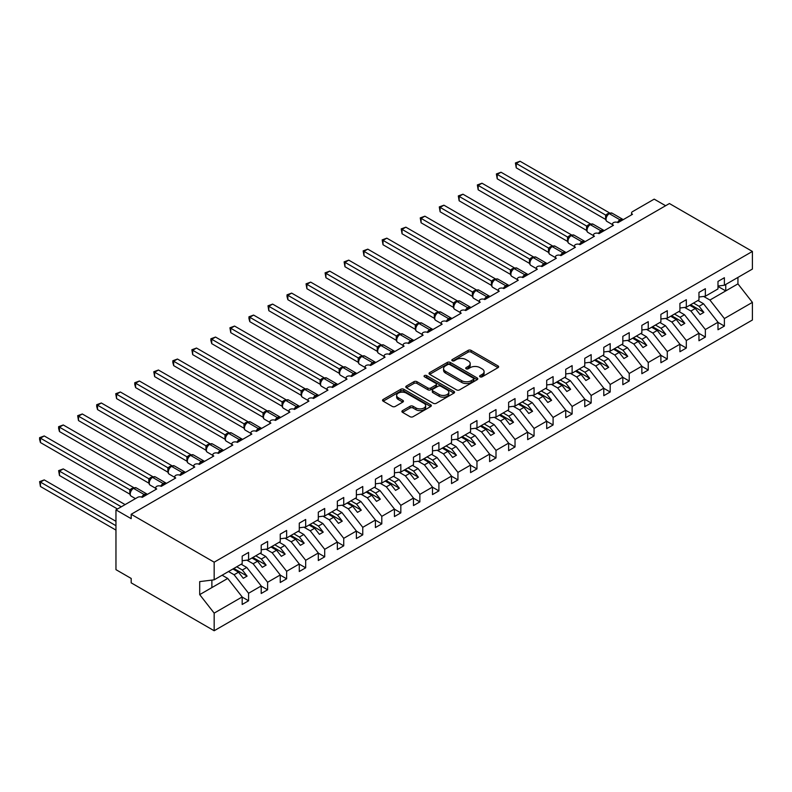 <?xml version="1.0" encoding="UTF-8"?>
<svg xmlns="http://www.w3.org/2000/svg" width="792" height="792" viewBox="0 0 792 792"><rect width="100%" height="100%" fill="white"/><g stroke="black" fill="none" stroke-linecap="round" stroke-linejoin="round"><path stroke-width="1.19" d="M480.051 376.814A1.475 0.851 0 0 0 482.14 376.814L498.019 367.646A2.109 1.218 0 0 0 498.643 366.785A2.109 1.218 0 0 0 498.019 365.924L471.121 350.391A2.109 1.218 0 0 0 468.131 350.391L452.252 359.558A1.475 0.851 0 0 0 451.816 360.162A1.475 0.851 0 0 0 452.252 360.766A1.475 0.851 0 0 0 454.341 360.766L456.4 359.578A6.762 3.901 0 0 1 465.963 359.578L468.211 360.875A6.762 3.901 0 0 1 470.191 363.637A6.762 3.901 0 0 1 468.211 366.399L466.151 367.587A1.475 0.851 0 0 0 465.716 368.191A1.475 0.851 0 0 0 466.151 368.795A1.475 0.851 0 0 0 468.24 368.795L470.3 367.607A6.762 3.901 0 0 1 479.863 367.607L482.11 368.904A6.762 3.901 0 0 1 484.09 371.666A6.762 3.901 0 0 1 482.11 374.428L480.051 375.606A1.475 0.851 0 0 0 479.615 376.21A1.475 0.851 0 0 0 480.051 376.814L480.051 375.606M402.524 410.622A2.109 1.218 0 0 0 401.9 411.484A2.109 1.218 0 0 0 402.524 412.345L410.068 416.701A2.109 1.218 0 0 0 413.058 416.701L430.7 406.524A2.109 1.218 0 0 0 431.313 405.662A2.109 1.218 0 0 0 430.7 404.791L403.791 389.268A2.109 1.218 0 0 0 400.802 389.268L383.17 399.445A2.109 1.218 0 0 0 382.546 400.307A2.109 1.218 0 0 0 383.17 401.168L392.288 406.435A2.109 1.218 0 0 0 395.277 406.435L402.821 402.079A2.109 1.218 0 0 0 403.445 401.217A2.109 1.218 0 0 0 402.821 400.356L398.297 397.742A5.653 3.267 0 0 1 396.643 395.436A5.653 3.267 0 0 1 400.138 392.416A5.653 3.267 0 0 1 406.296 393.129L424.007 403.346A5.653 3.267 0 0 1 425.66 405.662A5.653 3.267 0 0 1 422.176 408.672A5.653 3.267 0 0 1 416.008 407.969L413.058 406.266A2.109 1.218 0 0 0 410.068 406.266L402.524 410.622L402.524 412.345M717.988 286.031L724.383 285.239L752.4 269.062L752.4 251.44L669.418 203.534L131.185 514.275L131.185 518.671L115.959 509.88L137.65 497.356A3.227 1.861 0 0 1 142.223 497.356L156.687 489.001A3.227 1.861 0 0 1 155.737 487.684A3.227 1.861 0 0 1 157.737 485.961A3.227 1.861 0 0 1 161.251 486.367L175.715 478.012A3.227 1.861 0 0 1 174.775 476.695A3.227 1.861 0 0 1 176.764 474.972A3.227 1.861 0 0 1 180.289 475.378L194.753 467.023A3.227 1.861 0 0 1 193.802 465.706A3.227 1.861 0 0 1 195.802 463.983A3.227 1.861 0 0 1 199.317 464.389L213.781 456.043A3.227 1.861 0 0 1 212.84 454.717A3.227 1.861 0 0 1 214.83 452.994A3.227 1.861 0 0 1 218.354 453.4L232.818 445.055A3.227 1.861 0 0 1 231.868 443.728A3.227 1.861 0 0 1 233.868 442.005A3.227 1.861 0 0 1 237.382 442.411L251.846 434.065A3.227 1.861 0 0 1 250.906 432.749A3.227 1.861 0 0 1 252.895 431.026A3.227 1.861 0 0 1 256.42 431.422L270.884 423.077A3.227 1.861 0 0 1 269.933 421.76A3.227 1.861 0 0 1 271.933 420.037A3.227 1.861 0 0 1 275.448 420.433L289.912 412.087A3.227 1.861 0 0 1 288.971 410.771A3.227 1.861 0 0 1 290.961 409.048A3.227 1.861 0 0 1 294.485 409.444L308.949 401.099A3.227 1.861 0 0 1 307.999 399.782A3.227 1.861 0 0 1 309.989 398.059A3.227 1.861 0 0 1 313.513 398.465L327.977 390.11A3.227 1.861 0 0 1 327.037 388.793A3.227 1.861 0 0 1 329.026 387.07A3.227 1.861 0 0 1 332.541 387.476L347.015 379.12A3.227 1.861 0 0 1 346.064 377.804A3.227 1.861 0 0 1 348.054 376.081A3.227 1.861 0 0 1 351.579 376.487L366.043 368.132A3.227 1.861 0 0 1 365.092 366.815A3.227 1.861 0 0 1 367.092 365.092A3.227 1.861 0 0 1 370.607 365.498L385.07 357.142A3.227 1.861 0 0 1 384.13 355.826A3.227 1.861 0 0 1 386.12 354.103A3.227 1.861 0 0 1 389.644 354.509L404.108 346.153A3.227 1.861 0 0 1 403.158 344.837A3.227 1.861 0 0 1 405.157 343.114A3.227 1.861 0 0 1 408.672 343.52L423.136 335.165A3.227 1.861 0 0 1 422.195 333.848A3.227 1.861 0 0 1 424.185 332.125A3.227 1.861 0 0 1 427.71 332.531L442.174 324.175A3.227 1.861 0 0 1 441.223 322.859A3.227 1.861 0 0 1 443.223 321.136A3.227 1.861 0 0 1 446.738 321.542L461.201 313.196A3.227 1.861 0 0 1 460.261 311.87A3.227 1.861 0 0 1 462.251 310.147A3.227 1.861 0 0 1 465.775 310.553L470.547 307.286M752.4 251.44L214.167 562.181L131.185 514.275M456.548 389.872A2.109 1.218 0 0 0 459.538 389.872L477.17 379.685A2.109 1.218 0 0 0 477.794 378.823A2.109 1.218 0 0 0 477.17 377.962L450.272 362.429A2.109 1.218 0 0 0 447.282 362.429L429.65 372.606A2.109 1.218 0 0 0 429.026 373.478A2.109 1.218 0 0 0 429.65 374.339L456.548 389.872M425.086 377.14A1.475 0.851 0 0 1 426.581 377.348L426.581 375.586L453.935 391.377A2.109 1.218 0 0 1 454.558 392.238A2.109 1.218 0 0 1 453.935 393.099L436.303 403.286A2.109 1.218 0 0 1 433.313 403.286L406.405 387.753L406.405 386.031A2.109 1.218 0 0 0 405.791 386.892A2.109 1.218 0 0 0 406.405 387.753M406.405 386.031L413.959 381.675A2.109 1.218 0 0 1 416.948 381.675L427.858 387.971A2.109 1.218 0 0 0 430.848 387.971L435.847 385.08A2.109 1.218 0 0 0 436.471 384.219A2.109 1.218 0 0 0 435.847 383.358L424.492 376.794A1.475 0.851 0 0 1 424.057 376.19A1.475 0.851 0 0 1 424.977 375.398A1.475 0.851 0 0 1 426.581 375.586M214.167 562.181L214.167 579.813L242.184 563.637L242.184 556.123L248.579 552.43L248.579 559.944L242.184 560.746M248.579 559.944L261.212 552.648L261.212 545.134L267.607 541.441L267.607 548.955L261.212 549.757M267.607 548.955L280.249 541.659L280.249 534.145L286.635 530.452L286.635 537.966L280.249 538.768M286.635 537.966L299.277 530.67L299.277 523.156L305.672 519.463L305.672 526.977L299.277 527.779M305.672 526.977L318.305 519.681L318.305 512.167L324.7 508.474L324.7 515.988L318.305 516.79M324.7 515.988L337.342 508.692L337.342 501.178L343.738 497.485L343.738 504.999L337.342 505.801M343.738 504.999L356.37 497.703L356.37 490.189L362.766 486.496L362.766 494.01L356.37 494.812M362.766 494.01L375.408 486.714L375.408 479.2L381.803 475.507L381.803 483.031L375.408 483.823M381.803 483.031L394.436 475.735L394.436 468.211L400.831 464.518L400.831 472.042L394.436 472.834M400.831 472.042L413.474 464.746L413.474 457.222L419.869 453.539L419.869 461.053L413.474 461.845M419.869 461.053L432.501 453.757L432.501 446.243L438.897 442.55L438.897 450.064L432.501 450.856M438.897 450.064L451.539 442.768L451.539 435.253L457.934 431.561L457.934 439.075L451.539 439.867M457.934 439.075L470.567 431.779L470.567 424.264L476.962 420.572L476.962 428.086L470.567 428.878M476.962 428.086L489.605 420.79L489.605 413.275L496 409.583L496 417.097L489.605 417.899M496 417.097L508.632 409.801L508.632 402.287L515.028 398.594L515.028 406.108L508.632 406.91M515.028 406.108L527.67 398.812L527.67 391.298L534.065 387.605L534.065 395.119L527.67 395.921M534.065 395.119L546.698 387.823L546.698 380.308L553.093 376.616L553.093 384.13L546.698 384.932M631.551 214.84L631.551 212.979A3.227 1.861 180 0 0 632.491 214.295L618.027 222.651A3.227 1.861 0 0 0 614.513 222.245A3.227 1.861 0 0 0 612.513 223.968A3.227 1.861 0 0 0 613.463 225.284L598.999 233.64A3.227 1.861 0 0 0 595.475 233.234A3.227 1.861 0 0 0 593.485 234.957A3.227 1.861 0 0 0 594.436 236.273L579.962 244.629A3.227 1.861 0 0 0 576.447 244.223A3.227 1.861 0 0 0 574.457 245.946A3.227 1.861 0 0 0 575.398 247.262L560.934 255.618A3.227 1.861 0 0 0 557.41 255.212A3.227 1.861 0 0 0 555.42 256.935A3.227 1.861 0 0 0 556.37 258.251L541.906 266.597A3.227 1.861 0 0 0 538.382 266.201A3.227 1.861 0 0 0 536.392 267.924A3.227 1.861 0 0 0 537.332 269.24L522.868 277.586A3.227 1.861 0 0 0 519.354 277.19A3.227 1.861 0 0 0 517.354 278.913A3.227 1.861 0 0 0 518.305 280.229L503.841 288.575A3.227 1.861 0 0 0 500.316 288.179A3.227 1.861 0 0 0 498.326 289.902A3.227 1.861 0 0 0 499.267 291.218L484.803 299.564A3.227 1.861 0 0 0 481.288 299.158A3.227 1.861 0 0 0 479.289 300.881A3.227 1.861 0 0 0 480.239 302.207L465.775 310.553M553.093 384.13L565.726 376.834L565.726 369.32L572.121 365.627L572.121 373.141L565.726 373.943M572.121 373.141L584.763 365.845L584.763 358.33L591.159 354.638L591.159 362.152L584.763 362.954M591.159 362.152L603.791 354.856L603.791 347.341L610.187 343.649L610.187 351.163L603.791 351.965M610.187 351.163L622.829 343.867L622.829 336.353L629.224 332.66L629.224 340.184L622.829 340.976M629.224 340.184L641.857 332.887L641.857 325.363L648.252 321.671L648.252 329.195L641.857 329.987M648.252 329.195L660.894 321.898L660.894 314.375L667.29 310.692L667.29 318.206L660.894 318.998M667.29 318.206L679.922 310.91L679.922 303.395L686.317 299.703L686.317 307.217L679.922 308.009M686.317 307.217L698.96 299.921L698.96 292.406L705.355 288.714L705.355 296.228L698.96 297.02M242.184 597.089L248.579 600.782L248.579 593.258L261.212 585.961L246.748 567.458L241.154 564.231M228.512 571.527L234.105 574.754L248.579 593.258M261.212 586.1L267.607 589.793L267.607 582.269L280.249 574.972L265.775 556.469L260.182 553.242M246.886 560.152L253.143 563.765L267.607 582.269M280.249 575.111L286.635 578.803L286.635 571.289L299.277 563.993L284.813 545.48L279.22 542.253M265.914 549.163L272.171 552.776L286.635 571.289M299.277 564.122L305.672 567.814L305.672 560.3L318.305 553.004L303.841 534.491L298.247 531.264M284.952 538.174L291.208 541.787L305.672 560.3M318.305 553.133L324.7 556.826L324.7 549.311L337.342 542.015L322.879 523.512L317.285 520.275M303.98 527.195L310.236 530.808L324.7 549.311M337.342 542.144L343.738 545.837L343.738 538.322L356.37 531.026L341.906 512.523L336.313 509.286M323.017 516.206L329.274 519.819L343.738 538.322M356.37 531.155L362.766 534.847L362.766 527.333L375.408 520.037L360.944 501.534L355.351 498.297M342.045 505.217L348.302 508.83L362.766 527.333M375.408 520.166L381.803 523.858L381.803 516.344L394.436 509.048L379.972 490.545L374.378 487.308M361.083 494.228L367.339 497.841L381.803 516.344M394.436 509.177L400.831 512.869L400.831 505.355L413.474 498.059L399.01 479.556L393.406 476.329M380.111 483.239L386.367 486.852L400.831 505.355M413.474 498.188L419.869 501.88L419.869 494.366L432.501 487.07L418.037 468.567L412.444 465.34M399.138 472.25L405.405 475.863L419.869 494.366M432.501 487.199L438.897 490.892L438.897 483.377L451.539 476.081L437.075 457.578L431.472 454.351M418.176 461.261L424.433 464.874L438.897 483.377M451.539 476.21L457.934 479.902L457.934 472.388L470.567 465.092L456.103 446.589L450.509 443.362M437.204 450.272L443.47 453.885L457.934 472.388M470.567 465.231L476.962 468.913L476.962 461.399L489.605 454.103L475.141 435.6L469.537 432.373M456.242 439.283L462.498 442.896L476.962 461.399M489.605 454.242L496 457.934L496 450.41L508.632 443.114L494.168 424.611L488.575 421.384M475.269 428.294L481.536 431.907L496 450.41M508.632 443.253L515.028 446.945L515.028 439.421L527.67 432.125L513.196 413.622L507.603 410.395M494.307 417.305L500.564 420.918L515.028 439.421M527.67 432.264L534.065 435.956L534.065 428.442L546.698 421.146L532.234 402.633L526.64 399.406M513.335 406.316L519.592 409.929L534.065 428.442M546.698 421.275L553.093 424.967L553.093 417.453L565.726 410.157L551.262 391.644L545.668 388.417M532.372 395.327L538.629 398.94L553.093 417.453M565.726 410.286L572.121 413.978L572.121 406.464L584.763 399.168L570.299 380.665L564.706 377.428M551.4 384.348L557.657 387.961L572.121 406.464M584.763 399.297L591.159 402.989L591.159 395.475L603.791 388.179L589.327 369.676L583.734 366.439M570.438 373.359L576.695 376.972L591.159 395.475M603.791 388.308L610.187 392L610.187 384.486L622.829 377.19L608.365 358.687L602.771 355.45M589.466 362.37L595.723 365.983L610.187 384.486M622.829 377.319L629.224 381.011L629.224 373.497L641.857 366.201L627.393 347.698L621.799 344.461M608.503 351.381L614.76 354.994L629.224 373.497M641.857 366.33L648.252 370.022L648.252 362.508L660.894 355.212L646.43 336.709L640.827 333.482M627.531 340.392L633.788 344.005L648.252 362.508M660.894 355.341L667.29 359.033L667.29 351.519L679.922 344.223L665.458 325.72L659.865 322.493M646.559 329.403L652.826 333.016L667.29 351.519M679.922 344.352L686.317 348.044L686.317 340.53L698.96 333.234L684.496 314.731L678.893 311.503M665.597 318.414L671.854 322.027L686.317 340.53M698.96 333.363L705.355 337.055L705.355 329.541L717.988 322.245L717.988 329.759L724.383 326.066L724.383 318.552L752.4 302.376L752.4 320.008L214.167 630.749L131.185 582.843L131.185 578.447L115.959 569.656L115.959 509.88M684.625 307.425L690.891 311.038L705.355 329.541M724.383 285.239L724.383 277.725L717.988 281.417L717.988 288.932L705.355 296.228M717.988 322.384L724.383 326.066M703.662 296.436L709.919 300.049L724.383 318.552M665.617 205.732L654.192 199.138L632.491 211.662A3.227 1.861 180 0 0 631.551 212.979M214.167 579.813L199.703 581.615L199.703 594.624L227.72 578.447L222.116 575.22M227.72 578.447L242.184 596.95L242.184 604.474L248.579 600.782M267.607 589.793L261.212 593.485L261.212 585.961M286.635 578.803L280.249 582.496L280.249 574.972M305.672 567.814L299.277 571.507L299.277 563.993M324.7 556.826L318.305 560.518L318.305 553.004M343.738 545.837L337.342 549.529L337.342 542.015M362.766 534.847L356.37 538.54L356.37 531.026M381.803 523.858L375.408 527.551L375.408 520.037M400.831 512.869L394.436 516.562L394.436 509.048M419.869 501.88L413.474 505.573L413.474 498.059M438.897 490.892L432.501 494.584L432.501 487.07M457.934 479.902L451.539 483.595L451.539 476.081M476.962 468.913L470.567 472.606L470.567 465.092M496 457.934L489.605 461.617L489.605 454.103M515.028 446.945L508.632 450.638L508.632 443.114M534.065 435.956L527.67 439.649L527.67 432.125M553.093 424.967L546.698 428.66L546.698 421.146M572.121 413.978L565.726 417.671L565.726 410.157M591.159 402.989L584.763 406.682L584.763 399.168M610.187 392L603.791 395.693L603.791 388.179M629.224 381.011L622.829 384.704L622.829 377.19M648.252 370.022L641.857 373.715L641.857 366.201M667.29 359.033L660.894 362.726L660.894 355.212M686.317 348.044L679.922 351.737L679.922 344.223M705.355 337.055L698.96 340.748L698.96 333.234M199.703 594.624L214.167 613.127L242.184 596.95M214.167 613.127L214.167 630.749M234.105 574.754L238.521 572.21L243.283 578.299L247.094 576.101L242.332 570.012L246.748 567.458M232.927 568.973L238.521 572.21M236.739 566.775L242.332 570.012M253.143 563.765L257.558 561.221L262.32 567.31L266.122 565.112L261.36 559.023L265.775 556.469M251.965 557.984L257.558 561.221M255.767 555.786L261.36 559.023M272.171 552.776L276.586 550.232L281.348 556.321L285.16 554.123L280.398 548.034L284.813 545.48M270.993 547.005L276.586 550.232M274.804 544.807L280.398 548.034M291.208 541.787L295.624 539.243L300.386 545.332L304.187 543.134L299.425 537.045L303.841 534.491M290.03 536.016L295.624 539.243M293.832 533.818L299.425 537.045M310.236 530.808L314.652 528.254L319.414 534.343L323.225 532.145L318.463 526.056L322.879 523.512M309.058 525.027L314.652 528.254M312.87 522.829L318.463 526.056M329.274 519.819L333.689 517.265L338.451 523.354L342.253 521.156L337.491 515.067L341.906 512.523M328.096 514.038L333.689 517.265M331.897 511.84L337.491 515.067M348.302 508.83L352.717 506.276L357.479 512.365L361.281 510.167L356.529 504.078L360.944 501.534M347.124 503.049L352.717 506.276M350.935 500.851L356.529 504.078M367.339 497.841L371.755 495.287L376.507 501.376L380.318 499.178L375.557 493.089L379.972 490.545M366.161 492.06L371.755 495.287M369.963 489.862L375.557 493.089M386.367 486.852L390.783 484.298L395.545 490.387L399.346 488.189L394.594 482.1L399.01 479.556M385.189 481.071L390.783 484.298M388.991 478.873L394.594 482.1M405.405 475.863L409.82 473.309L414.572 479.398L418.384 477.2L413.622 471.111L418.037 468.567M404.217 470.082L409.82 473.309M408.028 467.884L413.622 471.111M424.433 464.874L428.848 462.33L433.61 468.409L437.412 466.211L432.66 460.132L437.075 457.578M423.255 459.093L428.848 462.33M427.056 456.895L432.66 460.132M443.47 453.885L447.886 451.341L452.638 457.43L456.449 455.232L451.688 449.143L456.103 446.589M442.282 448.104L447.886 451.341M446.094 445.906L451.688 449.143M462.498 442.896L466.914 440.352L471.676 446.44L475.477 444.243L470.725 438.154L475.141 435.6M461.32 437.115L466.914 440.352M465.122 434.917L470.725 438.154M481.536 431.907L485.951 429.363L490.703 435.452L494.515 433.254L489.753 427.165L494.168 424.611M480.348 426.126L485.951 429.363M484.159 423.928L489.753 427.165M500.564 420.918L504.979 418.374L509.741 424.462L513.543 422.265L508.781 416.176L513.196 413.622M499.386 415.137L504.979 418.374M503.187 412.939L508.781 416.176M519.592 409.929L524.007 407.385L528.769 413.474L532.58 411.276L527.818 405.187L532.234 402.633M518.413 404.158L524.007 407.385M522.225 401.96L527.818 405.187M538.629 398.94L543.045 396.396L547.807 402.485L551.608 400.287L546.846 394.198L551.262 391.644M537.451 393.169L543.045 396.396M541.253 390.971L546.846 394.198M557.657 387.961L562.072 385.407L566.834 391.495L570.646 389.298L565.884 383.209L570.299 380.665M556.479 382.18L562.072 385.407M560.291 379.982L565.884 383.209M576.695 376.972L581.11 374.418L585.872 380.507L589.674 378.309L584.912 372.22L589.327 369.676M575.517 371.191L581.11 374.418M579.318 368.993L584.912 372.22M595.723 365.983L600.138 363.429L604.9 369.517L608.702 367.32L603.949 361.231L608.365 358.687M594.544 360.202L600.138 363.429M598.356 358.004L603.949 361.231M614.76 354.994L619.176 352.44L623.928 358.528L627.739 356.331L622.977 350.242L627.393 347.698M613.582 349.213L619.176 352.44M617.384 347.015L622.977 350.242M633.788 344.005L638.203 341.451L642.965 347.54L646.767 345.342L642.015 339.253L646.43 336.709M632.61 338.224L638.203 341.451M636.412 336.026L642.015 339.253M652.826 333.016L657.241 330.462L661.993 336.55L665.805 334.353L661.043 328.264L665.458 325.72M651.638 327.235L657.241 330.462M655.449 325.037L661.043 328.264M671.854 322.027L676.269 319.473L681.031 325.562L684.832 323.364L680.081 317.285L684.496 314.731M670.676 316.246L676.269 319.473M674.477 314.048L680.081 317.285M690.891 311.038L695.307 308.494L700.059 314.582L703.87 312.385L699.108 306.296L703.524 303.742L717.988 322.245M689.703 305.257L695.307 308.494M693.515 303.059L699.108 306.296M703.524 303.742L697.93 300.514M709.919 300.049L737.936 283.873L752.4 302.376M717.988 286.427L725.759 290.912L725.759 284.447M737.936 277.418L737.936 283.873M211.88 587.595L211.88 580.1M690.624 304.732L703.87 312.385M671.586 315.721L684.832 323.364M652.558 326.71L665.805 334.353M633.521 337.699L646.767 345.342M614.493 348.688L627.739 356.331M595.455 359.677L608.702 367.32M576.428 370.666L589.674 378.309M557.39 381.645L570.646 389.298M538.362 392.634L551.608 400.287M519.324 403.623L532.58 411.276M500.297 414.612L513.543 422.265M481.269 425.601L494.515 433.254M462.231 436.59L475.477 444.243M443.203 447.579L456.449 455.232M424.166 458.568L437.412 466.211M405.138 469.557L418.384 477.2M386.1 480.546L399.346 488.189M367.072 491.535L380.318 499.178M348.034 502.524L361.281 510.167M329.007 513.513L342.253 521.156M309.969 524.492L323.225 532.145M290.941 535.481L304.187 543.134M271.903 546.47L285.16 554.123M252.876 557.459L266.122 565.112M233.848 568.448L247.094 576.101M480.645 377.022L482.11 376.18A6.762 3.901 0 0 0 484.09 373.418L484.09 371.666M470.191 363.637L470.191 365.399A6.762 3.901 0 0 1 468.211 368.161L466.745 369.003M498 367.666L471.121 352.153A2.109 1.218 0 0 0 468.131 352.153L452.846 360.974M477.15 379.705L450.272 364.191A2.109 1.218 0 0 0 447.282 364.191L429.68 374.349M473.438 379.427A1.475 0.851 0 0 0 473.873 378.823A1.475 0.851 0 0 0 473.438 378.22L449.826 364.587A1.475 0.851 0 0 0 447.728 364.587L445.569 365.835A6.762 3.901 0 0 0 443.579 368.597A6.762 3.901 0 0 0 445.569 371.359L461.706 380.675A6.762 3.901 0 0 0 471.27 380.675L473.438 379.427L473.438 381.19A1.475 0.851 0 0 0 473.873 380.586L473.873 378.823M443.579 368.597L443.579 370.359A6.762 3.901 0 0 0 445.569 373.121L445.569 371.359M473.438 381.19L471.27 382.437A6.762 3.901 0 0 1 461.706 382.437L445.569 373.121M406.435 387.773L413.959 383.427L413.959 381.675M436.471 384.219L436.471 385.971A2.109 1.218 0 0 1 435.847 386.833L430.848 389.723A2.109 1.218 0 0 1 427.858 389.723L416.948 383.427A2.109 1.218 0 0 0 413.959 383.427M426.581 377.348L453.905 393.119M439.174 394.505A5.653 3.267 0 0 0 445.342 395.218A5.653 3.267 0 0 0 448.826 392.198A5.653 3.267 0 0 0 447.173 389.892L440.936 386.288A2.109 1.218 0 0 0 437.946 386.288L432.937 389.179A2.109 1.218 0 0 0 432.313 390.04A2.109 1.218 0 0 0 432.937 390.901L439.174 394.505L439.174 396.267A5.653 3.267 0 0 0 445.342 396.97A5.653 3.267 0 0 0 448.826 393.961L448.826 392.198M432.313 390.04L432.313 391.802A2.109 1.218 0 0 0 432.937 392.664L432.937 390.901M439.174 396.267L432.937 392.664M425.66 405.662L425.66 407.415A5.653 3.267 0 0 1 422.176 410.434A5.653 3.267 0 0 1 416.008 409.721L413.058 408.019A2.109 1.218 0 0 0 410.068 408.019L402.554 412.365M396.643 395.436L396.643 397.188A5.653 3.267 0 0 0 398.297 399.505L398.297 397.742M402.791 402.098L398.297 399.505M430.67 406.534L403.791 391.02A2.109 1.218 0 0 0 400.802 391.02L383.199 401.188M516.245 211.791L567.587 241.431M618.057 222.631L622.809 219.384M516.245 167.845L515.414 162.964L516.245 163.449L520.057 161.251L609.484 212.88L605.672 215.077L516.245 163.449L516.245 167.845L605.603 219.434L605.603 215.038M609.088 213.494A1.079 0.624 -120 0 1 609.236 213.345L612.087 213.167A4.633 2.673 120 0 0 609.771 213.395A1.079 0.624 -120 0 0 609.236 213.345L608.781 213.602A1.079 0.624 60 0 0 608.632 213.761L606.187 216.731C605.415 219.107 605.692 220.681 606.999 221.453L612.513 224.631M606.939 215.889L605.672 215.077M515.414 162.964L520.057 161.251M497.218 222.78L548.549 252.42M478.18 233.769L529.521 263.409M459.152 244.758L510.484 274.398M440.114 255.747L491.456 285.387M599.029 233.62L603.771 230.373M497.218 178.824L496.376 173.953L497.218 174.428L501.019 172.23L590.446 223.869L586.644 226.066L497.218 174.428L497.218 178.824L586.575 230.422L586.575 226.027M590.05 224.482A1.079 0.624 -120 0 1 590.198 224.334L593.05 224.156A4.633 2.673 120 0 0 590.743 224.383A1.079 0.624 -120 0 0 590.198 224.334L589.743 224.591A1.079 0.624 60 0 0 589.594 224.75L587.149 227.72C586.387 230.096 586.654 231.67 587.971 232.442L593.485 235.62M587.902 226.878L586.644 226.066M496.376 173.953L501.019 172.23M579.991 244.609L584.743 241.362M478.18 189.813L477.348 184.942L478.18 185.417L481.991 183.219L571.418 234.858L567.607 237.055L478.18 185.417L478.18 189.813L567.537 241.411L567.537 237.016M571.022 235.471A1.079 0.624 -120 0 1 571.171 235.323L574.022 235.145A4.633 2.673 120 0 0 571.705 235.373A1.079 0.624 -120 0 0 571.171 235.323L570.715 235.58A1.079 0.624 60 0 0 570.567 235.739L568.121 238.709C567.349 241.085 567.626 242.659 568.933 243.431L574.457 246.609M568.874 237.867L567.607 237.055M477.348 184.942L481.991 183.219M560.964 255.598L565.706 252.351M459.152 200.802L458.311 195.931L459.152 196.406L462.954 194.208L552.38 245.837L548.579 248.044L459.152 196.406L459.152 200.802L548.51 252.391L548.51 248.005M551.994 246.46A1.079 0.624 -120 0 1 552.133 246.312L554.984 246.134A4.633 2.673 120 0 0 552.677 246.361A1.079 0.624 -120 0 0 552.133 246.312L551.678 246.569A1.079 0.624 60 0 0 551.529 246.728L549.084 249.698C548.321 252.074 548.589 253.648 549.905 254.41L555.42 257.598M549.846 248.856L548.579 248.044M458.311 195.931L462.954 194.208M541.926 266.587L546.678 263.34M440.114 211.791L439.283 206.91L440.114 207.395L443.926 205.197L533.353 256.826L529.541 259.033L440.114 207.395L440.114 211.791L529.472 263.38L529.472 258.984M532.957 257.45A1.079 0.624 -120 0 1 533.105 257.301L535.956 257.123A4.633 2.673 120 0 0 533.64 257.351A1.079 0.624 -120 0 0 533.105 257.301L532.65 257.558A1.079 0.624 60 0 0 532.501 257.717L530.056 260.687C529.284 263.063 529.561 264.637 530.868 265.399L536.392 268.587M530.808 259.845L529.541 259.033M439.283 206.91L443.926 205.197M421.087 266.736L472.428 296.376M522.898 277.576L527.64 274.329M421.087 222.78L420.245 217.899L421.087 218.384L424.888 216.186L514.315 267.815L510.513 270.013L421.087 218.384L421.087 222.78L510.444 274.369L510.444 269.973M513.929 268.438A1.079 0.624 -120 0 1 514.067 268.28L516.928 268.112A4.633 2.673 120 0 0 514.612 268.339A1.079 0.624 -120 0 0 514.067 268.28L513.612 268.547A1.079 0.624 60 0 0 513.463 268.706L511.018 271.676C510.256 274.052 510.523 275.626 511.84 276.388L517.354 279.576M511.781 270.834L510.513 270.013M420.245 217.899L424.888 216.186M402.049 277.725L453.39 307.365L453.351 302.94L457.222 300.782L367.795 249.153L363.983 251.351L453.351 302.94M503.861 288.565L508.613 285.308M402.049 233.769L401.217 228.888L402.049 229.373L405.86 227.175L495.287 278.804L491.476 281.002L402.049 229.373L402.049 233.769L491.406 285.358L491.406 280.962M494.891 279.428A1.079 0.624 -120 0 1 495.04 279.269L497.891 279.101A4.633 2.673 120 0 0 495.574 279.328A1.079 0.624 -120 0 0 495.04 279.269L494.584 279.536A1.079 0.624 60 0 0 494.436 279.685L491.99 282.665C491.228 285.041 491.495 286.615 492.802 287.377L498.326 290.565M492.743 281.823L491.476 281.002M401.217 228.888L405.86 227.175M383.021 288.714L434.363 318.354M484.833 299.554L489.575 296.297M383.021 244.758L382.18 239.877L383.021 240.362L386.823 238.164L476.259 289.793L472.448 291.991L383.021 240.362L383.021 244.758L472.378 296.347L472.378 291.951M475.863 290.417A1.079 0.624 -120 0 1 476.002 290.258L478.863 290.09A4.633 2.673 120 0 0 476.546 290.317A1.079 0.624 -120 0 0 476.002 290.258L475.547 290.525A1.079 0.624 60 0 0 475.408 290.674L472.963 293.654C472.19 296.03 472.468 297.604 473.774 298.366L479.289 301.554M473.715 292.812L472.448 291.991M382.18 239.877L386.823 238.164M363.983 299.703L415.325 329.343L415.285 324.918L419.156 322.76L329.729 271.131L325.918 273.329L415.285 324.918M363.983 255.747L363.152 250.866L363.983 251.351L363.983 255.747L453.41 307.375M456.826 301.405A1.079 0.624 -120 0 1 456.974 301.247L459.825 301.069A4.633 2.673 120 0 0 457.509 301.307A1.079 0.624 -120 0 0 456.974 301.247L456.519 301.514A1.079 0.624 60 0 0 456.37 301.663L453.925 304.643C453.163 307.019 453.43 308.583 454.737 309.355L460.261 312.543M454.677 303.801L453.41 302.98M363.152 250.866L367.795 249.153M344.956 310.692L396.297 340.332M446.767 321.532L451.509 318.275M344.956 266.736L344.114 261.855L344.956 262.34L348.757 260.142L438.194 311.771L434.382 313.969L344.956 262.34L344.956 266.736L434.313 318.325L434.313 313.929M437.798 312.394A1.079 0.624 -120 0 1 437.946 312.236L440.798 312.058A4.633 2.673 120 0 0 438.481 312.296A1.079 0.624 -120 0 0 437.946 312.236L437.481 312.503A1.079 0.624 60 0 0 437.342 312.652L434.897 315.622C434.125 318.008 434.402 319.572 435.709 320.344L441.223 323.532M435.649 314.79L434.382 313.969M344.114 261.855L348.757 260.142M325.918 321.681L377.259 351.311L377.22 346.896L381.091 344.738L291.664 293.109L287.862 295.307L377.22 346.896M427.73 332.511L432.482 329.264M325.918 277.725L325.086 272.844L325.918 273.329L325.918 277.725L415.345 329.353M418.76 323.383A1.079 0.624 -120 0 1 418.909 323.225L421.76 323.047A4.633 2.673 120 0 0 419.443 323.275A1.079 0.624 -120 0 0 418.909 323.225L418.453 323.492A1.079 0.624 60 0 0 418.305 323.641L415.859 326.611C415.097 328.987 415.364 330.561 416.671 331.333L422.195 334.521M416.612 325.779L415.345 324.958M325.086 272.844L329.729 271.131M306.89 332.66L358.232 362.3M408.702 343.5L413.454 340.253M306.89 288.714L306.049 283.833L306.89 284.318L310.692 282.12L400.128 333.749L396.317 335.947L306.89 284.318L306.89 288.714L396.248 340.303L396.248 335.907M399.732 334.363A1.079 0.624 -120 0 1 399.881 334.214L402.732 334.036A4.633 2.673 120 0 0 400.415 334.264A1.079 0.624 -120 0 0 399.881 334.214L399.416 334.481A1.079 0.624 60 0 0 399.277 334.63L396.832 337.6C396.059 339.976 396.337 341.55 397.643 342.322L403.158 345.51M397.584 336.768L396.317 335.947M306.049 283.833L310.692 282.12M287.862 343.649L339.194 373.289L339.154 368.874L343.025 366.716L253.598 315.077L249.797 317.275L339.154 368.874M389.674 354.489L394.416 351.242M287.862 299.703L287.021 296.574L287.021 294.822L287.862 295.307L287.862 299.703L377.279 351.331M380.695 345.352A1.079 0.624 -120 0 1 380.843 345.203L383.694 345.025A4.633 2.673 120 0 0 381.388 345.253A1.079 0.624 -120 0 0 380.843 345.203L380.388 345.47A1.079 0.624 60 0 0 380.239 345.619L377.794 348.589C377.032 350.965 377.299 352.539 378.616 353.311L384.13 356.499M378.546 347.747L377.279 346.936M287.021 294.822L291.664 293.109M268.825 354.638L320.166 384.278M370.636 365.478L375.388 362.231M268.825 310.692L267.993 305.811L268.825 306.296L272.636 304.098L362.063 355.727L358.251 357.925L268.825 306.296L268.825 310.692L358.182 362.281L358.182 357.885M361.667 356.341A1.079 0.624 -120 0 1 361.815 356.192L364.667 356.014A4.633 2.673 120 0 0 362.35 356.242A1.079 0.624 -120 0 0 361.815 356.192L361.36 356.459A1.079 0.624 60 0 0 361.211 356.608L358.766 359.578C357.994 361.954 358.271 363.528 359.578 364.3L365.092 367.478M359.518 358.736L358.251 357.925M267.993 305.811L272.636 304.098M249.797 365.627L301.128 395.267L301.089 390.852L304.96 388.684L215.533 337.055L211.731 339.253L301.089 390.852M351.608 376.467L356.351 373.22M249.797 321.671L248.955 318.552L248.955 316.8L249.797 317.275L249.797 321.671L339.224 373.309M342.629 367.33A1.079 0.624 -120 0 1 342.778 367.181L345.629 367.003A4.633 2.673 120 0 0 343.322 367.231A1.079 0.624 -120 0 0 342.778 367.181L342.322 367.438A1.079 0.624 60 0 0 342.174 367.597L339.728 370.567C338.966 372.943 339.233 374.517 340.55 375.289L346.064 378.467M340.481 369.725L339.224 368.914M248.955 316.8L253.598 315.077M230.759 376.616L282.101 406.256L282.051 401.831L285.932 399.673L196.505 348.044L192.694 350.242L282.051 401.831A2.366 1.713 18 0 1 282.625 403.544L283.387 402.692L282.12 401.881M332.571 387.456L337.323 384.209M230.759 332.66L229.928 327.789L230.759 328.264L234.571 326.066L323.997 377.705L320.186 379.903L230.759 328.264L230.759 332.66L320.117 384.259L320.117 379.863M323.601 378.319A1.079 0.624 -120 0 1 323.75 378.17L326.601 377.992A4.633 2.673 120 0 0 324.284 378.22A1.079 0.624 -120 0 0 323.75 378.17L323.294 378.428A1.079 0.624 60 0 0 323.146 378.586L320.701 381.556C319.928 383.932 320.206 385.506 321.512 386.278L327.037 389.456M321.453 380.714L320.186 379.903M229.928 327.789L234.571 326.066M211.731 387.605L263.063 417.245L263.023 412.82L266.894 410.662L177.467 359.033L173.666 361.231L263.023 412.82M192.694 398.594L244.035 428.234L243.985 423.809L247.866 421.651L158.44 370.022L154.628 372.22L243.985 423.809A2.366 1.713 18 0 1 244.56 425.522L245.322 424.67L244.055 423.849M173.666 409.583L225.007 439.223L224.958 434.798L228.839 432.64L139.402 381.011L135.6 383.209L224.958 434.798M154.628 420.572L205.97 450.212L205.93 445.787L209.801 443.629L120.374 392L116.563 394.198L205.93 445.787A2.366 1.713 18 0 1 206.494 447.5L207.256 446.648L205.989 445.827M135.6 431.561L186.942 461.201L186.892 456.776L190.773 454.618L101.336 402.989L97.535 405.187L186.892 456.776M116.563 442.55L167.904 472.19L167.864 467.765L171.735 465.607L82.309 413.978L78.497 416.176L167.864 467.765A2.366 1.713 18 0 1 168.439 469.478L169.191 468.626L167.924 467.805M97.535 453.539L148.876 483.179L148.827 478.754L152.708 476.596L63.271 424.967L59.469 427.165L148.827 478.754M78.497 464.528L129.839 494.158L129.799 489.743L133.67 487.585L44.243 435.956L40.441 438.154L129.799 489.743A2.366 1.713 18 0 1 130.373 491.456L131.125 490.604L129.858 489.783M58.628 470.636L59.469 471.111L59.469 475.507L58.628 470.636L63.271 468.913L59.469 471.111L121.285 506.801M59.469 475.507L117.483 508.999M63.271 468.913L125.096 504.603M313.543 398.445L318.285 395.198M211.731 343.649L210.89 340.53L210.89 338.778L211.731 339.253L211.731 343.649L301.158 395.287M304.573 389.308A1.079 0.624 -120 0 1 304.712 389.159L307.563 388.981A4.633 2.673 120 0 0 305.257 389.209A1.079 0.624 -120 0 0 304.712 389.159L304.257 389.417A1.079 0.624 60 0 0 304.108 389.575L301.663 392.545A2.366 1.713 18 0 0 301.079 390.882M302.425 391.703L301.158 390.892M210.89 338.778L215.533 337.055M294.505 409.434L299.257 406.187M192.694 354.638L191.862 349.757L192.694 350.242L192.694 354.638L282.051 406.227M285.536 400.297A1.079 0.624 -120 0 1 285.684 400.148L288.536 399.97A4.633 2.673 120 0 0 286.219 400.198A1.079 0.624 -120 0 0 285.684 400.148L285.229 400.405A1.079 0.624 60 0 0 285.08 400.564L283.387 402.692M191.862 349.757L196.505 348.044M275.477 420.423L280.219 417.176M173.666 365.627L172.824 362.508L172.824 360.746L173.666 361.231L173.666 365.627L263.092 417.255M266.508 411.286A1.079 0.624 -120 0 1 266.647 411.127L269.508 410.959A4.633 2.673 120 0 0 267.191 411.187A1.079 0.624 -120 0 0 266.647 411.127L266.191 411.394A1.079 0.624 60 0 0 266.043 411.553L263.597 414.523A2.366 1.713 18 0 0 263.013 412.85M264.36 413.681L263.092 412.86M172.824 360.746L177.467 359.033M256.44 431.412L261.192 428.155M154.628 376.616L153.796 371.735L154.628 372.22L154.628 376.616L243.985 428.205M247.47 422.275A1.079 0.624 -120 0 1 247.619 422.116L250.47 421.948A4.633 2.673 120 0 0 248.153 422.176A1.079 0.624 -120 0 0 247.619 422.116L247.163 422.383A1.079 0.624 60 0 0 247.015 422.532L245.322 424.67M153.796 371.735L158.44 370.022M237.412 442.401L242.154 439.144M135.6 387.605L134.759 384.486L134.759 382.724L135.6 383.209L135.6 387.605L224.958 439.194M228.442 433.264A1.079 0.624 -120 0 1 228.581 433.105L231.442 432.937A4.633 2.673 120 0 0 229.126 433.165A1.079 0.624 -120 0 0 228.581 433.105L228.126 433.373A1.079 0.624 60 0 0 227.987 433.521L225.542 436.501A2.366 1.713 18 0 0 224.948 434.828M226.294 435.659L225.027 434.838M134.759 382.724L139.402 381.011M218.374 453.39L223.126 450.133M116.563 398.594L115.731 393.713L116.563 394.198L116.563 398.594L205.93 450.183M209.405 444.253A1.079 0.624 -120 0 1 209.553 444.094L212.405 443.916A4.633 2.673 120 0 0 210.088 444.154A1.079 0.624 -120 0 0 209.553 444.094L209.098 444.362A1.079 0.624 60 0 0 208.949 444.51L207.256 446.648M115.731 393.713L120.374 392M199.346 464.379L204.089 461.122M97.535 409.583L96.693 406.454L96.693 404.702L97.535 405.187L97.535 409.583L186.892 461.172M190.377 455.242A1.079 0.624 -120 0 1 190.525 455.083L193.377 454.905A4.633 2.673 120 0 0 191.06 455.143A1.079 0.624 -120 0 0 190.525 455.083L190.06 455.351A1.079 0.624 60 0 0 189.922 455.499L187.476 458.469A2.366 1.713 18 0 0 186.882 456.806M188.229 457.637L186.962 456.816M96.693 404.702L101.336 402.989M180.309 475.358L185.061 472.111M78.497 420.572L77.666 415.691L78.497 416.176L78.497 420.572L167.864 472.161M171.339 466.231A1.079 0.624 -120 0 1 171.488 466.072L174.339 465.894A4.633 2.673 120 0 0 172.022 466.122A1.079 0.624 -120 0 0 171.488 466.072L171.032 466.339A1.079 0.624 60 0 0 170.884 466.488L169.191 468.626M77.666 415.691L82.309 413.978M161.281 486.347L166.033 483.1M59.469 431.561L58.628 428.432L58.628 426.68L59.469 427.165L59.469 431.561L148.827 483.15M152.311 477.21A1.079 0.624 -120 0 1 152.46 477.061L155.311 476.883A4.633 2.673 120 0 0 152.995 477.111A1.079 0.624 -120 0 0 152.46 477.061L151.995 477.328A1.079 0.624 60 0 0 151.856 477.477L149.411 480.447A2.366 1.713 18 0 0 148.817 478.784M150.163 479.615L148.896 478.794M58.628 426.68L63.271 424.967M39.6 481.625L40.441 482.1L40.441 486.496L39.6 481.625L44.243 479.902L40.441 482.1L115.959 525.71M40.441 486.496L115.959 530.105M44.243 479.902L115.959 521.314M142.253 497.336L146.995 494.089M40.441 442.55L39.6 439.421L39.6 437.669L40.441 438.154L40.441 442.55L129.799 494.139M133.274 488.199A1.079 0.624 -120 0 1 133.422 488.05L136.274 487.872A4.633 2.673 120 0 0 133.957 488.1A1.079 0.624 -120 0 0 133.422 488.05L132.967 488.317A1.079 0.624 60 0 0 132.818 488.466L131.125 490.604M39.6 437.669L44.243 435.956M482.11 376.18L482.11 374.428M466.151 368.795L466.151 367.587M468.211 368.161L468.211 366.399M452.252 360.766L452.252 359.558M468.131 352.153L468.131 350.391M471.121 352.153L471.121 350.391M498.019 367.646L498.019 365.924M429.65 374.339L429.65 372.606M447.282 364.191L447.282 362.429M450.272 364.191L450.272 362.429M477.17 379.685L477.17 377.962M461.706 382.437L461.706 380.675M471.27 382.437L471.27 380.675M416.948 383.427L416.948 381.675M427.858 389.723L427.858 387.971M430.848 389.723L430.848 387.971M435.847 386.833L435.847 385.08M453.935 393.099L453.935 391.377M410.068 408.019L410.068 406.266M413.058 408.019L413.058 406.266M416.008 409.721L416.008 407.969M402.821 402.079L402.821 400.356M383.17 401.168L383.17 399.445M400.802 391.02L400.802 389.268M403.791 391.02L403.791 389.268M430.7 406.524L430.7 404.791M621.255 220.79A2.366 1.366 60 0 1 621.116 220.443A1.079 0.624 -120 0 0 620.433 219.552A4.633 2.673 -60 0 1 622.74 219.325L623.195 219.661M617.562 222.423A4.633 2.673 -60 0 1 619.978 219.81L609.315 213.662A4.633 2.673 120 0 0 606.038 219.335A4.633 2.673 120 0 0 606.999 221.453M607.414 214.741L608.781 213.602A1.079 0.624 60 0 1 609.315 213.662L619.978 219.81A1.079 0.624 60 0 1 620.661 220.701A2.366 1.366 60 0 0 620.799 221.057M608.276 213.939A2.366 1.366 60 0 1 607.583 213.711M607.959 214.206A2.366 1.366 60 0 1 607.127 213.979M606.177 216.751A2.366 1.713 18 0 0 605.593 215.068M602.217 231.779A2.366 1.366 60 0 1 602.078 231.432A1.079 0.624 -120 0 0 601.395 230.541A4.633 2.673 -60 0 1 603.712 230.314L604.167 230.65M598.534 233.412A4.633 2.673 -60 0 1 600.94 230.799L590.278 224.651A4.633 2.673 120 0 0 587.011 230.323A4.633 2.673 120 0 0 587.971 232.442M588.387 225.73L589.743 224.591A1.079 0.624 60 0 1 590.278 224.651L600.94 230.799A1.079 0.624 60 0 1 601.623 231.69A2.366 1.366 60 0 0 601.762 232.046M589.238 224.928A2.366 1.366 60 0 1 588.545 224.7M588.921 225.195A2.366 1.366 60 0 1 588.09 224.968M587.149 227.74A2.366 1.713 18 0 0 586.565 226.057M583.189 242.768A2.366 1.366 60 0 1 583.051 242.421A1.079 0.624 -120 0 0 582.367 241.53A4.633 2.673 -60 0 1 584.684 241.293L585.13 241.639M579.496 244.401A4.633 2.673 -60 0 1 581.912 241.788L571.25 235.64A4.633 2.673 120 0 0 567.973 241.303A4.633 2.673 120 0 0 568.933 243.431M569.349 236.719L570.715 235.58A1.079 0.624 60 0 1 571.25 235.64L581.912 241.788A1.079 0.624 60 0 1 582.595 242.679A2.366 1.366 60 0 0 582.734 243.025M570.21 235.917A2.366 1.366 60 0 1 569.517 235.689M569.894 236.184A2.366 1.366 60 0 1 569.062 235.957M568.111 238.729A2.366 1.713 18 0 0 567.527 237.046M564.152 253.757A2.366 1.366 60 0 1 564.013 253.4A1.079 0.624 -120 0 0 563.33 252.519A4.633 2.673 -60 0 1 565.646 252.282L566.102 252.628M560.469 255.39A4.633 2.673 -60 0 1 562.874 252.777L552.222 246.629A4.633 2.673 120 0 0 548.945 252.292A4.633 2.673 120 0 0 549.905 254.41M550.321 247.708L551.678 246.569A1.079 0.624 60 0 1 552.222 246.629L562.874 252.777A1.079 0.624 60 0 1 563.558 253.668A2.366 1.366 60 0 0 563.696 254.014M551.183 246.906A2.366 1.366 60 0 1 550.48 246.678M550.856 247.163A2.366 1.366 60 0 1 550.024 246.946M549.084 249.708A2.366 1.713 18 0 0 548.5 248.035M545.124 264.746A2.366 1.366 60 0 1 544.985 264.389A1.079 0.624 -120 0 0 544.302 263.498A4.633 2.673 -60 0 1 546.619 263.271L547.064 263.617M541.431 266.379A4.633 2.673 -60 0 1 543.847 263.766L533.184 257.618A4.633 2.673 120 0 0 529.907 263.281A4.633 2.673 120 0 0 530.868 265.399M531.284 258.697L532.65 257.558A1.079 0.624 60 0 1 533.184 257.618L543.847 263.766A1.079 0.624 60 0 1 544.53 264.657A2.366 1.366 60 0 0 544.668 265.003M532.145 257.895A2.366 1.366 60 0 1 531.452 257.667M531.828 258.152A2.366 1.366 60 0 1 530.996 257.935M530.046 260.697A2.366 1.713 18 0 0 529.462 259.014M526.086 275.735A2.366 1.366 60 0 1 525.947 275.378A1.079 0.624 -120 0 0 525.264 274.487A4.633 2.673 -60 0 1 527.581 274.26L528.036 274.606M522.403 277.368A4.633 2.673 -60 0 1 524.809 274.755L514.157 268.597A4.633 2.673 120 0 0 510.88 274.27A4.633 2.673 120 0 0 511.84 276.388M512.256 269.686L513.612 268.547A1.079 0.624 60 0 1 514.157 268.597L524.809 274.755A1.079 0.624 60 0 1 525.492 275.646A2.366 1.366 60 0 0 525.631 275.992M513.117 268.884A2.366 1.366 60 0 1 512.414 268.656M512.79 269.141A2.366 1.366 60 0 1 511.959 268.924M511.018 271.686A2.366 1.713 18 0 0 510.434 270.003M507.058 286.724A2.366 1.366 60 0 1 506.92 286.367A1.079 0.624 -120 0 0 506.237 285.476A4.633 2.673 -60 0 1 508.553 285.249L509.008 285.595M503.365 288.357A4.633 2.673 -60 0 1 505.781 285.744L495.119 279.586A4.633 2.673 120 0 0 491.842 285.259A4.633 2.673 120 0 0 492.802 287.377M493.218 280.675L494.584 279.536A1.079 0.624 60 0 1 495.119 279.586L505.781 285.744A1.079 0.624 60 0 1 506.464 286.635A2.366 1.366 60 0 0 506.603 286.981M494.079 279.873A2.366 1.366 60 0 1 493.386 279.645M493.762 280.13A2.366 1.366 60 0 1 492.931 279.913M491.981 282.675A2.366 1.713 18 0 0 491.396 280.992M488.02 297.703A2.366 1.366 60 0 1 487.892 297.356A1.079 0.624 -120 0 0 487.199 296.465A4.633 2.673 -60 0 1 489.515 296.238L489.971 296.584M484.338 299.346A4.633 2.673 -60 0 1 486.743 296.733L476.091 290.575A4.633 2.673 120 0 0 472.814 296.248A4.633 2.673 120 0 0 473.774 298.366M474.19 291.664L475.547 290.525A1.079 0.624 60 0 1 476.091 290.575L486.743 296.733A1.079 0.624 60 0 1 487.427 297.624A2.366 1.366 60 0 0 487.565 297.97M475.052 290.862A2.366 1.366 60 0 1 474.358 290.634M474.725 291.119A2.366 1.366 60 0 1 473.893 290.892M472.953 293.664A2.366 1.713 18 0 0 472.369 291.981M468.993 308.692A2.366 1.366 60 0 1 468.854 308.345A1.079 0.624 -120 0 0 468.171 307.454A4.633 2.673 -60 0 1 470.488 307.227L470.943 307.573M465.3 310.335A4.633 2.673 -60 0 1 467.716 307.722L457.053 301.564A4.633 2.673 120 0 0 453.786 307.237A4.633 2.673 120 0 0 454.737 309.355M455.162 302.653L456.519 301.514A1.079 0.624 60 0 1 457.053 301.564L467.716 307.722A1.079 0.624 60 0 1 468.399 308.613A2.366 1.366 60 0 0 468.537 308.959M456.014 301.851A2.366 1.366 60 0 1 455.321 301.623M455.697 302.108A2.366 1.366 60 0 1 454.865 301.881M453.915 304.653A2.366 1.713 18 0 0 453.341 302.97M449.965 319.681A2.366 1.366 60 0 1 449.826 319.334A1.079 0.624 -120 0 0 449.133 318.443A4.633 2.673 -60 0 1 451.45 318.216L451.905 318.562M446.272 321.324A4.633 2.673 -60 0 1 448.678 318.711L438.025 312.553A4.633 2.673 120 0 0 434.749 318.226A4.633 2.673 120 0 0 435.709 320.344M436.125 313.642L437.481 312.503A1.079 0.624 60 0 1 438.025 312.553L448.678 318.711A1.079 0.624 60 0 1 449.361 319.602A2.366 1.366 60 0 0 449.5 319.948M436.986 312.84A2.366 1.366 60 0 1 436.293 312.612M436.669 313.097A2.366 1.366 60 0 1 435.828 312.87M434.887 315.642A2.366 1.713 18 0 0 434.303 313.959M430.927 330.67A2.366 1.366 60 0 1 430.789 330.323A1.079 0.624 -120 0 0 430.106 329.432A4.633 2.673 -60 0 1 432.422 329.205L432.877 329.551M427.244 332.303A4.633 2.673 -60 0 1 429.65 329.7L418.988 323.542A4.633 2.673 120 0 0 415.721 329.215A4.633 2.673 120 0 0 416.671 331.333M417.097 324.631L418.453 323.492A1.079 0.624 60 0 1 418.988 323.542L429.65 329.7A1.079 0.624 60 0 1 430.333 330.591A2.366 1.366 60 0 0 430.472 330.937M417.948 323.819A2.366 1.366 60 0 1 417.255 323.601M417.632 324.086A2.366 1.366 60 0 1 416.8 323.859M415.859 326.631A2.366 1.713 18 0 0 415.275 324.948M411.899 341.659A2.366 1.366 60 0 1 411.761 341.312A1.079 0.624 -120 0 0 411.078 340.421A4.633 2.673 -60 0 1 413.384 340.194L413.84 340.54M408.207 343.292A4.633 2.673 -60 0 1 410.612 340.689L399.96 334.531A4.633 2.673 120 0 0 396.683 340.204A4.633 2.673 120 0 0 397.643 342.322M398.059 335.62L399.416 334.481A1.079 0.624 60 0 1 399.96 334.531L410.612 340.689A1.079 0.624 60 0 1 411.305 341.57A2.366 1.366 60 0 0 411.444 341.926M398.921 334.808A2.366 1.366 60 0 1 398.228 334.58M398.604 335.075A2.366 1.366 60 0 1 397.772 334.848M396.822 337.62A2.366 1.713 18 0 0 396.238 335.937M392.862 352.648A2.366 1.366 60 0 1 392.723 352.301A1.079 0.624 -120 0 0 392.04 351.41A4.633 2.673 -60 0 1 394.357 351.183L394.812 351.529M389.179 354.281A4.633 2.673 -60 0 1 391.585 351.678L380.922 345.52A4.633 2.673 120 0 0 377.655 351.193A4.633 2.673 120 0 0 378.616 353.311M379.031 346.599L380.388 345.47A1.079 0.624 60 0 1 380.922 345.52L391.585 351.678A1.079 0.624 60 0 1 392.268 352.559A2.366 1.366 60 0 0 392.406 352.915M379.883 345.797A2.366 1.366 60 0 1 379.19 345.569M379.566 346.064A2.366 1.366 60 0 1 378.734 345.837M377.794 348.609A2.366 1.713 18 0 0 377.21 346.926M373.834 363.637A2.366 1.366 60 0 1 373.695 363.29A1.079 0.624 -120 0 0 373.012 362.399A4.633 2.673 -60 0 1 375.319 362.172L375.774 362.508M370.141 365.27A4.633 2.673 -60 0 1 372.547 362.657L361.894 356.509A4.633 2.673 120 0 0 358.618 362.182A4.633 2.673 120 0 0 359.578 364.3M359.994 357.588L361.36 356.459A1.079 0.624 60 0 1 361.894 356.509L372.547 362.657A1.079 0.624 60 0 1 373.24 363.548A2.366 1.366 60 0 0 373.378 363.904M360.855 356.786A2.366 1.366 60 0 1 360.162 356.558M360.538 357.053A2.366 1.366 60 0 1 359.707 356.826M358.756 359.598A2.366 1.713 18 0 0 358.172 357.915M354.796 374.626A2.366 1.366 60 0 1 354.658 374.279A1.079 0.624 -120 0 0 353.975 373.388A4.633 2.673 -60 0 1 356.291 373.161L356.747 373.497M351.113 376.259A4.633 2.673 -60 0 1 353.519 373.646L342.857 367.498A4.633 2.673 120 0 0 339.59 373.171A4.633 2.673 120 0 0 340.55 375.289M340.966 368.577L342.322 367.438A1.079 0.624 60 0 1 342.857 367.498L353.519 373.646A1.079 0.624 60 0 1 354.202 374.537A2.366 1.366 60 0 0 354.341 374.893M341.817 367.775A2.366 1.366 60 0 1 341.124 367.547M341.5 368.042A2.366 1.366 60 0 1 340.669 367.815M339.728 370.587A2.366 1.713 18 0 0 339.144 368.904M335.768 385.615A2.366 1.366 60 0 1 335.63 385.268A1.079 0.624 -120 0 0 334.947 384.377A4.633 2.673 -60 0 1 337.263 384.14L337.709 384.486M332.076 387.248A4.633 2.673 -60 0 1 334.491 384.635L323.829 378.487A4.633 2.673 120 0 0 320.552 384.15A4.633 2.673 120 0 0 321.512 386.278M321.928 379.566L323.294 378.428A1.079 0.624 60 0 1 323.829 378.487L334.491 384.635A1.079 0.624 60 0 1 335.174 385.526A2.366 1.366 60 0 0 335.313 385.872M322.79 378.764A2.366 1.366 60 0 1 322.096 378.536M322.473 379.031A2.366 1.366 60 0 1 321.641 378.804M320.691 381.576A2.366 1.713 18 0 0 320.107 379.893M316.731 396.604A2.366 1.366 60 0 1 316.592 396.248A1.079 0.624 -120 0 0 315.909 395.366A4.633 2.673 -60 0 1 318.226 395.129L318.681 395.475M313.048 398.237A4.633 2.673 -60 0 1 315.454 395.624L304.801 389.476A4.633 2.673 120 0 0 301.524 395.139A4.633 2.673 120 0 0 302.485 397.257L307.999 400.445M302.9 390.555L304.257 389.417A1.079 0.624 60 0 1 304.801 389.476L315.454 395.624A1.079 0.624 60 0 1 316.137 396.515A2.366 1.366 60 0 0 316.275 396.861M303.762 389.753A2.366 1.366 60 0 1 303.059 389.525M303.435 390.01A2.366 1.366 60 0 1 302.603 389.793M297.703 407.593A2.366 1.366 60 0 1 297.564 407.237A1.079 0.624 -120 0 0 296.881 406.355A4.633 2.673 -60 0 1 299.198 406.118L299.643 406.464M294.01 409.226A4.633 2.673 -60 0 1 296.426 406.613L285.763 400.465A4.633 2.673 120 0 0 282.487 406.128A4.633 2.673 120 0 0 283.447 408.246L288.971 411.434M283.863 401.544L285.229 400.405A1.079 0.624 60 0 1 285.763 400.465L296.426 406.613A1.079 0.624 60 0 1 297.109 407.504A2.366 1.366 60 0 0 297.248 407.85M284.724 400.742A2.366 1.366 60 0 1 284.031 400.514M284.407 401A2.366 1.366 60 0 1 283.576 400.782M278.665 418.582A2.366 1.366 60 0 1 278.527 418.226A1.079 0.624 -120 0 0 277.843 417.334A4.633 2.673 -60 0 1 280.16 417.107L280.615 417.453M274.982 420.215A4.633 2.673 -60 0 1 277.388 417.602L266.736 411.454A4.633 2.673 120 0 0 263.459 417.117A4.633 2.673 120 0 0 264.419 419.235L269.933 422.423M264.835 412.533L266.191 411.394A1.079 0.624 60 0 1 266.736 411.454L277.388 417.602A1.079 0.624 60 0 1 278.071 418.493A2.366 1.366 60 0 0 278.21 418.839M265.696 411.731A2.366 1.366 60 0 1 264.993 411.503M265.37 411.988A2.366 1.366 60 0 1 264.538 411.771M259.637 429.571A2.366 1.366 60 0 1 259.499 429.214A1.079 0.624 -120 0 0 258.816 428.323A4.633 2.673 -60 0 1 261.132 428.096L261.588 428.442M255.945 431.204A4.633 2.673 -60 0 1 258.36 428.591L247.698 422.433A4.633 2.673 120 0 0 244.421 428.106A4.633 2.673 120 0 0 245.381 430.224L250.906 433.412M245.797 423.522L247.163 422.383A1.079 0.624 60 0 1 247.698 422.433L258.36 428.591A1.079 0.624 60 0 1 259.043 429.482A2.366 1.366 60 0 0 259.182 429.828M246.659 422.72A2.366 1.366 60 0 1 245.965 422.492M246.342 422.978A2.366 1.366 60 0 1 245.51 422.76M240.6 440.55A2.366 1.366 60 0 1 240.471 440.203A1.079 0.624 -120 0 0 239.778 439.312A4.633 2.673 -60 0 1 242.095 439.085L242.55 439.431M236.917 442.193A4.633 2.673 -60 0 1 239.323 439.58L228.67 433.422A4.633 2.673 120 0 0 225.393 439.095A4.633 2.673 120 0 0 226.354 441.213L231.868 444.401M226.769 434.511L228.126 433.373A1.079 0.624 60 0 1 228.67 433.422L239.323 439.58A1.079 0.624 60 0 1 240.006 440.471A2.366 1.366 60 0 0 240.144 440.817M227.631 433.709A2.366 1.366 60 0 1 226.938 433.481M227.304 433.966A2.366 1.366 60 0 1 226.472 433.739M221.572 451.539A2.366 1.366 60 0 1 221.433 451.192A1.079 0.624 -120 0 0 220.75 450.302A4.633 2.673 -60 0 1 223.067 450.074L223.522 450.42M217.879 453.182A4.633 2.673 -60 0 1 220.295 450.569L209.632 444.411A4.633 2.673 120 0 0 206.365 450.084A4.633 2.673 120 0 0 207.316 452.202L212.84 455.39M207.732 445.5L209.098 444.362A1.079 0.624 60 0 1 209.632 444.411L220.295 450.569A1.079 0.624 60 0 1 220.978 451.46A2.366 1.366 60 0 0 221.117 451.806M208.593 444.698A2.366 1.366 60 0 1 207.9 444.47M208.276 444.955A2.366 1.366 60 0 1 207.445 444.728M202.544 462.528A2.366 1.366 60 0 1 202.405 462.182A1.079 0.624 -120 0 0 201.713 461.291A4.633 2.673 -60 0 1 204.029 461.063L204.484 461.409M198.851 464.171A4.633 2.673 -60 0 1 201.257 461.558L190.605 455.4A4.633 2.673 120 0 0 187.328 461.073A4.633 2.673 120 0 0 188.288 463.191L193.802 466.379M188.704 456.489L190.06 455.351A1.079 0.624 60 0 1 190.605 455.4L201.257 461.558A1.079 0.624 60 0 1 201.94 462.449A2.366 1.366 60 0 0 202.079 462.795M189.565 455.687A2.366 1.366 60 0 1 188.872 455.459M189.248 455.945A2.366 1.366 60 0 1 188.407 455.717M183.506 473.517A2.366 1.366 60 0 1 183.368 473.171A1.079 0.624 -120 0 0 182.685 472.279A4.633 2.673 -60 0 1 185.001 472.052L185.457 472.398M179.824 475.15A4.633 2.673 -60 0 1 182.229 472.547L171.567 466.389A4.633 2.673 120 0 0 168.3 472.062A4.633 2.673 120 0 0 169.25 474.18L174.775 477.368M169.676 467.478L171.032 466.339A1.079 0.624 60 0 1 171.567 466.389L182.229 472.547A1.079 0.624 60 0 1 182.912 473.438A2.366 1.366 60 0 0 183.051 473.784M170.528 466.666A2.366 1.366 60 0 1 169.835 466.448M170.211 466.933A2.366 1.366 60 0 1 169.379 466.706M164.479 484.506A2.366 1.366 60 0 1 164.34 484.159A1.079 0.624 -120 0 0 163.657 483.268A4.633 2.673 -60 0 1 165.964 483.041L166.419 483.387M160.786 486.139A4.633 2.673 -60 0 1 163.192 483.536L152.539 477.378A4.633 2.673 120 0 0 149.262 483.051A4.633 2.673 120 0 0 150.223 485.169L155.737 488.357M150.638 478.467L151.995 477.328A1.079 0.624 60 0 1 152.539 477.378L163.192 483.536A1.079 0.624 60 0 1 163.885 484.417A2.366 1.366 60 0 0 164.013 484.773M151.5 477.655A2.366 1.366 60 0 1 150.807 477.428M151.183 477.923A2.366 1.366 60 0 1 150.351 477.695M145.441 495.495A2.366 1.366 60 0 1 145.302 495.148A1.079 0.624 -120 0 0 144.619 494.257A4.633 2.673 -60 0 1 146.936 494.03L147.391 494.376M141.758 497.128A4.633 2.673 -60 0 1 144.164 494.525L133.501 488.367A4.633 2.673 120 0 0 130.234 494.04A4.633 2.673 120 0 0 131.195 496.158L135.462 498.623M131.611 489.446L132.967 488.317A1.079 0.624 60 0 1 133.501 488.367L144.164 494.525A1.079 0.624 60 0 1 144.847 495.406A2.366 1.366 60 0 0 144.985 495.762M132.462 488.644A2.366 1.366 60 0 1 131.769 488.417M132.145 488.912A2.366 1.366 60 0 1 131.314 488.684M612.513 225.829L612.513 223.968M593.485 236.818L593.485 234.957M574.457 247.807L574.457 245.946M555.42 258.796L555.42 256.935M536.392 269.785L536.392 267.924M517.354 280.774L517.354 278.913M498.326 291.763L498.326 289.902M479.289 302.752L479.289 300.881M460.261 313.741L460.261 311.87M441.223 324.73L441.223 322.859M422.195 335.719L422.195 333.848M403.158 346.708L403.158 344.837M384.13 357.687L384.13 355.826M365.092 368.676L365.092 366.815M346.064 379.665L346.064 377.804M327.037 390.654L327.037 388.793M307.999 401.643L307.999 399.782M288.971 412.632L288.971 410.771M269.933 423.621L269.933 421.76M250.906 434.61L250.906 432.749M231.868 445.599L231.868 443.728M212.84 456.588L212.84 454.717M193.802 467.577L193.802 465.706M174.775 478.566L174.775 476.695M155.737 489.555L155.737 487.684M612.087 213.167L622.74 219.325M593.05 224.156L603.712 230.314M574.022 235.145L584.684 241.293M554.984 246.134L565.646 252.282M535.956 257.123L546.619 263.271M516.928 268.112L527.581 274.26M497.891 279.101L508.553 285.249M478.863 290.09L489.515 296.238M459.825 301.069L470.488 307.227M440.798 312.058L451.45 318.216M421.76 323.047L432.422 329.205M402.732 334.036L413.384 340.194M383.694 345.025L394.357 351.183M364.667 356.014L375.319 362.172M345.629 367.003L356.291 373.161M326.601 377.992L337.263 384.14M307.563 388.981L318.226 395.129M301.663 392.545C300.901 394.921 301.168 396.495 302.485 397.257M288.536 399.97L299.198 406.118M282.635 403.534C281.863 405.91 282.14 407.484 283.447 408.246M269.508 410.959L280.16 417.107M263.597 414.523C262.835 416.899 263.102 418.473 264.419 419.235M250.47 421.948L261.132 428.096M244.57 425.512C243.807 427.888 244.075 429.462 245.381 430.224M231.442 432.937L242.095 439.085M225.542 436.501C224.77 438.877 225.037 440.451 226.354 441.213M212.405 443.916L223.067 450.074M206.504 447.49C205.742 449.866 206.009 451.43 207.316 452.202M193.377 454.905L204.029 461.063M187.476 458.469C186.704 460.855 186.981 462.419 188.288 463.191M174.339 465.894L185.001 472.052M168.439 469.458C167.676 471.834 167.944 473.408 169.25 474.18M155.311 476.883L165.964 483.041M149.411 480.447C148.639 482.823 148.916 484.397 150.223 485.169M136.274 487.872L146.936 494.03M130.373 491.436C129.611 493.812 129.878 495.386 131.195 496.158"/></g></svg>
